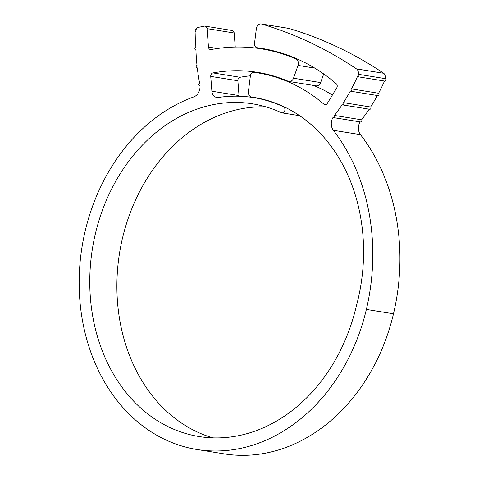 <?xml version="1.0" encoding="UTF-8"?>
<svg xmlns="http://www.w3.org/2000/svg" width="479" height="479" viewBox="0 0 479 479"><rect width="100%" height="100%" fill="white"/><g stroke="black" fill="none" stroke-linecap="round" stroke-linejoin="round"><path stroke-width="0.72" d="M384.517 81.041A169.153 135.623 99.1 0 1 378.602 93.249A1.263 1.012 99.1 0 1 377.829 95.584L350.7 91.226A1.263 1.012 99.1 0 1 350.317 91.058A169.153 135.623 99.1 0 1 343.473 102.638A1.263 1.012 99.1 0 1 342.156 104.662A169.153 135.623 99.1 0 1 334.48 115.445A1.263 1.012 99.1 0 1 333.067 117.373A10.107 8.101 99.1 0 0 331.618 120.906A10.107 8.101 99.1 0 0 333.348 130.288A192.959 154.711 99.1 0 1 366.363 309.434A181.625 145.622 99.1 0 1 196.977 449.506A181.625 145.622 99.1 0 1 79.161 284.843A181.625 145.622 99.1 0 1 193.666 96.95A10.107 8.101 99.1 0 0 199.994 85.567A1.263 1.012 99.1 0 1 199.593 83.142A190.983 153.124 99.1 0 1 197.288 67.892A1.263 1.012 99.1 0 1 197.013 65.431A190.983 153.124 99.1 0 1 195.923 49.876A1.263 1.012 99.1 0 1 195.845 47.373A190.983 153.124 99.1 0 1 195.977 31.662A1.263 1.012 99.1 0 1 196.306 29.171L196.234 29.153M378.602 93.249L351.478 88.896A1.263 1.012 99.1 0 1 350.7 91.226M377.392 95.513A169.153 135.623 99.1 0 1 370.602 106.997A1.263 1.012 99.1 0 1 369.746 109.26L342.617 104.901M369.189 109.17A169.153 135.623 99.1 0 1 361.609 119.804A1.263 1.012 99.1 0 1 360.675 121.989L333.552 117.63M261.624 24.04A5.053 4.054 -80.9 0 0 261.223 23.95L288.352 28.309A5.053 4.054 99.1 0 1 288.753 28.399L261.624 24.04A511.656 410.234 99.1 0 1 356.496 68.904A5.053 4.054 -80.9 0 1 358.298 74.293L385.421 78.652A1.263 1.012 99.1 0 1 384.841 81.095L357.717 76.736A1.263 1.012 99.1 0 1 357.418 76.628A169.153 135.623 99.1 0 1 351.478 88.896M358.298 74.293A1.263 1.012 99.1 0 1 357.717 76.736M314.751 68.102L298.04 65.413A5.053 4.054 -80.9 0 0 298.225 64.779A5.053 4.054 -80.9 0 0 295.896 58.923L297.854 59.24M261.223 23.95A5.053 4.054 -80.9 0 0 256.391 28.501L254.319 44.846L256.031 47.589A224.675 180.14 -80.9 0 1 261.426 48.349A224.675 180.14 -80.9 0 1 336.27 83.741A3.03 2.431 99.1 0 1 337.126 86.909A3.03 2.431 99.1 0 1 336.701 87.956L327.319 103.374A3.03 2.431 99.1 0 1 324.918 104.662A3.03 2.431 99.1 0 1 323.912 104.188L326.025 104.53M250.403 75.79A200.372 160.651 -80.9 0 0 240.111 77.275A3.03 2.431 -80.9 0 0 237.871 80.753L210.742 76.395L211.892 91.214A7.58 6.077 99.1 0 0 216.783 97.465A7.58 6.077 99.1 0 0 218.31 97.471A174.805 140.155 99.1 0 1 253.517 97.59A174.805 140.155 99.1 0 1 283.442 106.781A3.155 2.533 99.1 0 1 284.843 110.415A3.155 2.533 99.1 0 1 281.897 112.852A3.155 2.533 99.1 0 1 281.359 112.685A168.488 135.09 -80.9 0 0 252.511 103.823A168.488 135.09 -80.9 0 0 92.411 248.751A168.488 135.09 -80.9 0 0 199.06 436.537A168.488 135.09 -80.9 0 0 356.196 306.596A167.674 134.437 -80.9 0 0 357.999 299.519A167.674 134.437 -80.9 0 0 283.526 106.548A175.057 140.353 -80.9 0 0 253.553 97.339A175.057 140.353 -80.9 0 0 251.679 97.051L255.427 97.656M360.094 121.894A10.107 8.101 -80.9 0 0 358.741 125.264A10.107 8.101 -80.9 0 0 360.471 134.647A192.959 154.711 99.1 0 1 393.493 313.793A181.625 145.622 99.1 0 1 224.106 453.858L196.977 449.506M205.078 26.135L232.207 30.494A3.03 2.431 99.1 0 1 234.159 32.991L207.036 28.632A3.03 2.431 -80.9 0 0 205.078 26.135A3.03 2.431 -80.9 0 0 204.365 26.153L198.246 27.393A3.03 2.431 -80.9 0 0 196.306 29.171M370.602 106.997L343.473 102.638M361.609 119.804L334.48 115.445M288.753 28.399A511.656 410.234 99.1 0 1 383.619 73.263A5.053 4.054 99.1 0 1 385.421 78.652M265.941 106.865A168.488 135.09 -80.9 0 0 119.534 253.11A168.488 135.09 -80.9 0 0 212.766 437.848M255.451 97.662L251.625 97.045A5.053 4.054 -80.9 0 1 248.397 91.621L250.571 74.461L252.888 72.191A199.863 160.249 99.1 0 1 257.492 72.844A199.863 160.249 99.1 0 1 323.912 104.188M313.655 85.442A199.863 160.249 99.1 0 1 332.42 94.992M256.031 47.589L266.791 49.313M207.036 28.632L208.467 47.068L217.46 48.511M234.159 32.991L235.255 47.056M208.467 47.068A3.03 2.431 99.1 0 0 210.419 49.565A3.03 2.431 99.1 0 0 211.101 49.553A224.166 179.733 99.1 0 1 261.348 48.846A224.166 179.733 99.1 0 1 295.896 58.923M298.04 65.413L293.519 78.221L320.649 82.58A5.053 4.054 99.1 0 1 316.122 85.837L288.999 81.478A5.053 4.054 -80.9 0 0 293.519 78.221M323.69 73.946L320.649 82.58M288.999 81.478A5.053 4.054 -80.9 0 1 288.22 81.256A200.372 160.651 -80.9 0 0 257.57 72.347A200.372 160.651 -80.9 0 0 212.987 72.916L240.111 77.275M237.871 80.753L239.021 95.572A7.58 6.077 -80.9 0 0 239.093 96.213M210.742 76.395A3.03 2.431 99.1 0 1 212.987 72.916M393.493 313.793L366.363 309.434M360.471 134.647L333.348 130.288M356.496 68.904L383.619 73.263M284.334 106.925L283.442 106.781M211.892 91.214L239.021 95.572M299.656 115.702L281.897 112.852M268.749 74.652L257.492 72.844M273.264 50.762L261.348 48.846M260.959 98.782L253.517 97.59M200 85.651L199.623 85.591M197.294 67.964L196.947 67.91"/></g></svg>
